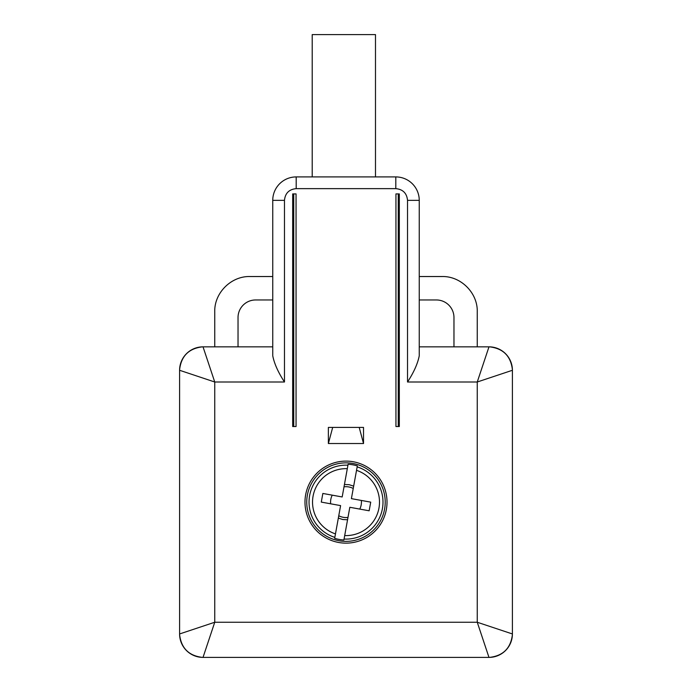 <?xml version="1.0" encoding="UTF-8"?>
<svg xmlns="http://www.w3.org/2000/svg" width="692" height="692" viewBox="0 0 692 692"><rect width="100%" height="100%" fill="white"/><g stroke="black" fill="none" stroke-linecap="round" stroke-linejoin="round"><path stroke-width="1.04" d="M490.014 657.374A23.442 23.442 0 0 1 488.976 657.4L203.024 657.4A23.442 23.442 0 0 1 202.003 657.374M419.248 346.848L488.976 346.848A23.442 23.442 0 0 1 489.581 346.848A23.442 23.442 0 0 1 489.997 346.865M203.024 346.848L272.752 346.848L272.752 355.792C274.274 363.62 278.184 372.357 284.473 382.001L214.745 382.001L203.024 346.848A23.442 23.442 0 0 0 179.6 369.666C181.209 356.069 188.812 348.465 202.419 346.848M203.024 657.4L214.745 622.246L179.591 633.958L179.591 370.281L214.745 382.001L214.745 622.246L477.255 622.246L477.255 382.001L512.409 370.281L512.409 633.958A23.442 23.442 0 0 1 489.581 657.391C503.188 655.782 510.791 648.17 512.4 634.573M512.409 633.958L477.255 622.246L488.976 657.4M272.752 355.792L272.752 200.351A23.442 23.442 0 0 1 296.193 176.918L395.807 176.918A23.442 23.442 0 0 1 419.248 200.351L419.248 355.792C417.726 363.62 413.816 372.357 407.527 382.001L407.527 200.351C406.827 193.232 402.926 189.331 395.807 188.639L296.193 188.639C289.074 189.331 285.173 193.232 284.473 200.351L284.473 382.001M407.527 382.001L477.255 382.001L488.976 346.848M477.255 346.848L477.255 311.685C477.739 292.898 460.881 276.047 442.093 276.532L419.248 276.532M419.248 299.965L436.384 299.965A17.577 17.577 0 0 1 453.969 317.542L453.969 346.848M214.745 346.848L214.745 311.685C214.26 292.898 231.119 276.047 249.907 276.532L272.752 276.532M272.752 299.965L255.616 299.965A17.577 17.577 0 0 0 238.031 317.542L238.031 346.848M399.319 426.531L395.945 426.531L395.945 193.907L399.319 193.907L399.319 426.531M292.681 193.907L296.055 193.907L296.055 426.531L292.681 426.531L292.681 193.907M328.371 443.529L328.371 427.414L363.525 427.414L363.525 443.529L328.371 443.529L332.688 427.414M346 461.106A41.018 41.018 0 0 1 387.018 502.124A41.018 41.018 0 0 1 346 543.142A41.018 41.018 0 0 1 304.982 502.124A41.018 41.018 0 0 1 346 461.106M359.209 427.414L363.525 443.529M398.531 426.531L398.531 193.907M293.469 193.907L293.469 426.531M346 541.378A39.262 39.262 0 0 1 306.902 498.603A39.262 39.262 0 0 1 353.015 463.493A39.262 39.262 0 0 1 346 541.378M312.204 176.918L312.204 34.6L375.488 34.6L375.488 176.918M348.111 464.254L347.938 465.197L348.111 464.254A37.93 37.93 0 0 1 357.332 465.932L351.398 498.638L370.722 502.141L369.147 510.791L349.823 507.279L344.694 535.573A33.476 33.476 0 0 0 356.536 470.344L357.332 465.932M343.889 539.985L344.694 535.573L343.889 539.985A37.93 37.93 0 0 1 334.668 538.315L340.602 505.61L321.278 502.098L322.853 493.457L342.177 496.96L347.938 465.197A36.979 36.979 0 0 0 334.833 537.373L334.668 538.315M347.842 465.733L347.306 468.674A33.476 33.476 0 0 0 335.464 533.895L334.833 537.373M353.664 486.156L349.166 484.703L344.434 484.487M347.566 519.761L342.834 519.545L338.336 518.083M353.24 488.5A15.432 15.432 0 0 0 344.01 486.822M357.089 508.603L359.762 509.087A15.432 15.432 0 0 0 361.336 500.437M350.161 507.34L354.546 508.144M338.76 515.748A15.432 15.432 0 0 0 347.99 517.426M334.911 495.645L332.238 495.152A15.432 15.432 0 0 0 330.664 503.802L333.397 504.304M336.433 504.849L340.602 505.61M341.839 496.899L337.454 496.103M512.4 369.666C510.791 356.069 503.188 348.465 489.581 346.848A23.442 23.442 0 0 1 512.409 370.281M179.6 634.573C181.209 648.17 188.812 655.782 202.419 657.391A23.442 23.442 0 0 1 179.591 633.958M179.591 370.281A23.442 23.442 0 0 1 179.6 369.666M284.473 200.351L272.752 200.351A23.442 23.442 0 0 1 296.193 176.918L296.193 188.639M407.527 200.351L419.248 200.351A23.442 23.442 0 0 0 395.807 176.918L395.807 188.639M398.255 426.531L398.255 193.907M293.745 193.907L293.745 426.531M357.167 466.866A36.979 36.979 0 0 1 344.062 539.051"/></g></svg>
